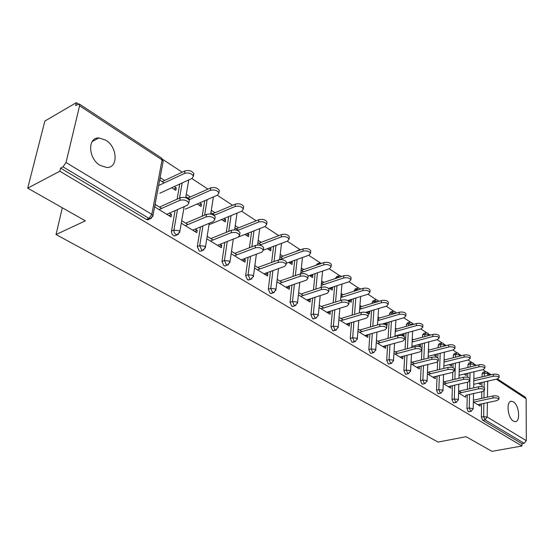 <?xml version="1.0" encoding="UTF-8"?>
<svg xmlns="http://www.w3.org/2000/svg" width="554" height="554" viewBox="0 0 554 554"><rect width="100%" height="100%" fill="white"/><g stroke="black" fill="none" stroke-linecap="round" stroke-linejoin="round"><path stroke-width="0.83" d="M513.392 401.872L511.688 401.269C505.982 400.397 507.409 417.875 513.35 421.054L514.971 421.608C520.698 422.397 519.271 405.147 513.392 401.872M105.779 140.134L98.931 137.925C87.269 137.212 88.169 158.693 100.205 165.438L106.749 167.495C118.452 168.125 117.6 147.059 105.779 140.134M497.485 378.915L525.289 397.19L526.141 398.769L526.3 440.672L524.202 443.318L521.958 443.719L521.965 445.991L491.931 451.344L466.108 436.697L438.096 442.071L56.037 234.536L85.371 220.845L27.7 188.152L44.853 121.056L76.348 102.656L75.656 105.551L79.222 103.958L79.582 105.779L66.023 162.523L151.824 214.37L162.08 159.905L79.582 105.779M485.844 371.658L482.832 369.677M476.385 365.439L473.871 363.791M471.773 362.413L468.123 360.017M461.53 355.689L459.356 354.255M457.23 352.856L452.902 350.017M446.157 345.585L444.336 344.394M442.182 342.974L437.134 339.657M430.229 335.122L428.796 334.18M426.615 332.746L420.791 328.924M413.72 324.277L412.702 323.612M410.486 322.151L403.845 317.788M396.595 313.031L396.027 312.657M393.776 311.175L386.249 306.237M376.45 299.797L367.981 294.229M358.473 287.983L348.992 281.757M339.803 275.719L329.242 268.787M320.406 262.977L308.682 255.276M300.233 249.729L287.263 241.205M278.759 235.623L264.93 226.538M256.177 220.79L241.62 211.226M232.611 205.305L217.272 195.23M207.979 189.129L191.809 178.506M182.231 172.211L162.848 159.483M78.384 104L76.348 102.656M62.325 207.778L56.037 234.536M149.171 219.239L147.793 219.848L146.498 219.453L60.573 168.125L59.825 171.228L27.7 188.152M146.498 219.453L148.957 218.366L62.997 166.844L60.573 168.125M62.997 166.844L66.023 162.523M521.965 445.991L59.825 171.228M168.859 215.596L171.505 214.44L171.061 216.939L154.808 206.995L155.286 204.474L161.692 208.408M164.157 182.931L159.836 180.175L160.3 177.723L164.614 180.486M171.719 187.751L175.798 190.354L176.234 187.917L173.762 189.053M171.505 214.44L169.386 213.138M176.234 187.917L174.191 186.615M467.915 367.475L467.985 364.539L468.933 362.995L470.831 362.538M469.072 411.733L468.289 411.664L466.932 408.443L467.257 394.926M467.389 389.268L467.562 382.198M467.68 377.309L467.777 373.23M521.958 443.719L482.7 420.271L481.378 417.107L481.606 403.866M481.696 398.395L481.814 391.713M481.897 386.678L481.966 382.44M482.063 376.872L482.119 373.749L483.033 372.212L484.937 371.769M458.56 392.918L465.72 397.308L465.762 395.258M461.489 392.634L458.615 390.868M459.841 369.407L459.231 369.012M464.017 374.116L466.26 375.543L466.309 373.569M459.176 371.028L459.785 371.415M438.159 347.656L438.256 345.17L439.28 343.612L441.143 343.127M438.837 393.603L437.944 393.534L436.524 390.189L437.064 376.09M437.3 370.017L437.612 361.928M437.764 357.919L437.923 353.833M427.404 373.846L435.368 378.728L435.271 376.519M430.693 373.708L427.494 371.741M433.837 354.872L436.247 356.409L436.192 354.269M429.398 349.927L428.457 349.325M428.374 351.388L429.308 351.984M406.304 326.354L406.414 324.422L407.515 322.857L409.344 322.338M406.421 374.151L405.389 374.089L403.901 370.612L404.704 355.869M405.057 349.311L405.944 333.016M393.949 353.369L402.813 358.798L402.931 356.651L402.557 356.423M397.647 353.404L394.074 351.208M401.491 334.249L404.081 335.897L403.873 333.591M396.754 329.034L395.445 328.197M395.321 330.316L396.629 331.147M372.129 303.391L372.219 302.145L373.403 300.566L375.176 300.026M371.575 353.23L370.384 353.182L368.819 349.56L369.927 334.083M370.439 326.971L371.609 310.621M357.926 331.327L367.814 337.372L367.974 335.17L367.378 334.803M362.081 331.548L358.099 329.104M366.727 312.082L369.518 313.862L369.677 311.708L369.137 311.362M361.665 306.584L359.934 305.476M359.768 307.643L361.499 308.751M335.371 278.544L336.687 276.571L338.376 276.01M334.491 330.08L333.342 330.856L332.629 330.627L330.98 326.853L332.462 310.545M333.169 302.775L334.658 286.439M319.042 307.518L330.073 314.27L330.281 312.006L329.429 311.487M323.709 307.969L319.263 305.24M329.27 288.205L332.289 290.13L332.497 287.914L331.701 287.408M323.841 282.374L321.632 280.968M328.55 288.433L349.29 281.661L350.897 279.818C349.581 277.928 347.178 277.319 343.674 277.969L343.868 275.719L321.417 283.184L323.626 284.604M295.864 251.509L298.634 250.089M293.412 306.244L291.792 306.237L290.054 302.29L291.986 285.033M292.948 276.474L294.77 260.255M276.931 281.744L289.257 289.292L289.527 286.965L288.378 286.259M282.18 282.45L277.208 279.396M288.793 262.395L292.069 264.487L292.325 262.208L291.245 261.516M282.956 256.211L280.199 254.452M279.929 256.737L282.685 258.496M249.39 279.728L247.486 279.77L245.637 275.643L248.137 257.271M249.425 247.742L251.592 231.787M231.177 253.739L244.986 262.194L245.318 259.798L243.822 258.877M237.084 254.736L231.524 251.322M244.916 234.418L248.483 236.697L248.801 234.356L247.382 233.449M238.615 227.839L235.235 225.679M234.896 228.026L238.282 230.187M201.483 250.844L200.34 251.294L199.239 250.955L197.279 246.62L200.472 226.918M202.217 216.192L204.731 200.7M181.29 223.2L196.795 232.694L197.196 230.229L195.306 229.065M187.944 224.543L181.719 220.714M197.189 203.99L201.088 206.476L201.476 204.073L199.662 202.909M190.368 196.961L186.262 194.336M185.846 196.76L189.96 199.378M175.916 235.402L174.662 235.928L173.187 235.374L171.996 233.975L171.394 231.807L175.064 210.645M177.086 199.198L179.766 184.046M221.565 219.529L225.291 221.905L225.644 219.543L224.031 218.505M215.007 212.736L211.282 210.347M210.908 212.736L214.64 215.118M206.781 238.809L221.413 247.763L221.78 245.332L220.09 244.3M213.055 239.972L207.168 236.357M225.956 265.601L224.903 265.996L223.885 265.678L221.981 261.446L224.806 242.437M226.309 232.348L228.65 216.593M267.305 248.691L270.726 250.872L271.01 248.573L269.763 247.77M261.239 242.32L258.185 240.367M257.88 242.687L260.941 244.639M254.535 268.039L267.582 276.024L267.88 273.662L266.564 272.852M260.103 268.884L254.854 265.657M271.855 293.267L270.103 293.281L268.309 289.243L270.511 271.453M271.626 262.437L273.614 246.322M309.43 275.553L312.574 277.561L312.809 275.317L311.874 274.715M303.8 269.556L301.334 267.977M301.085 270.234L303.564 271.813M298.412 294.894L310.074 302.034L310.309 299.735L309.312 299.125M303.363 295.462L298.661 292.581M315.939 265.331L317.248 263.877L318.896 263.302M314.118 318.695L312.622 318.675L310.926 314.817L312.622 298.052M313.446 289.908L315.101 273.614M348.355 300.372L351.257 302.221L351.437 300.039L350.772 299.61M343.113 294.707L341.153 293.454M340.959 295.656L342.926 296.909M338.861 319.651L349.304 326.043L349.484 323.806L348.771 323.37M343.265 319.983L339.062 317.4M354.089 291.217L355.391 288.793L357.129 288.239M353.611 341.631L352.538 342.337L351.866 342.123L350.26 338.425L351.548 322.546M352.15 315.122L353.48 298.765M384.428 323.37L387.114 325.08L387.253 322.954L386.824 322.677M379.532 318.017L378.022 317.047M377.876 319.194L379.386 320.157M376.277 342.552L385.639 348.286L385.778 346.105L385.293 345.814M380.196 342.677L376.429 340.364M389.524 315.094L389.628 313.488L390.771 311.909L392.571 311.383M389.317 363.888L388.209 363.833L386.685 360.28L387.634 345.177M388.063 338.356L389.088 322.026M417.951 344.74L420.444 346.333L420.32 344.117M413.367 339.664L412.245 338.951M412.141 341.042L413.263 341.756M410.978 363.798L419.385 368.943L419.205 366.651M414.468 363.736L411.089 361.658M422.508 337.206L422.612 334.983L423.671 333.418L425.52 332.912M422.917 384.054L421.954 383.984L420.507 380.577L421.172 366.166M421.462 359.858L422.21 343.612M449.183 364.657L451.51 366.139L451.524 364.082M444.883 359.837L444.114 359.338M444.038 361.374L444.814 361.866M443.255 383.555L450.811 388.174L450.776 386.048M446.358 383.333L443.325 381.471M453.283 357.739L453.373 355.024L454.356 353.466L456.24 352.995M454.218 402.827L453.38 402.758L451.988 399.476L452.417 385.674M452.597 379.815L452.833 372.316M452.978 367.704L453.103 363.694M474.307 378.666L473.843 378.368M478.358 383.257L480.526 384.635L480.56 382.759M473.802 380.356L474.272 380.653M473.351 401.975L480.145 406.13L480.179 404.171M197.196 230.229L194.551 231.323M201.476 204.073L199.004 205.146M221.78 245.332L219.135 246.371M225.644 219.543L223.179 220.561M245.318 259.798L242.68 260.782M248.801 234.356L246.336 235.325M267.88 273.662L265.248 274.597M271.01 248.573L268.552 249.487M289.527 286.965L286.903 287.851M292.325 262.208L289.881 263.088M310.309 299.735L307.699 300.573M312.809 275.317L310.365 276.148M330.281 312.006L327.677 312.809M332.497 287.914L330.066 288.71M349.484 323.806L346.894 324.575M351.437 300.039L349.02 300.794M367.974 335.17L365.398 335.897M369.677 311.708L367.267 312.428M385.778 346.105L383.216 346.797M387.253 322.954L384.857 323.64M402.931 356.651L400.383 357.309M404.191 333.799L401.816 334.457M419.482 366.817L416.947 367.447M420.541 344.256L418.173 344.886M435.451 376.63L432.937 377.232M436.323 354.359L433.969 354.955M450.873 386.11L448.373 386.685M451.572 364.116L449.232 364.684M465.776 395.265L482.749 391.505L484.549 390.106C483.587 388.853 481.578 388.43 478.511 388.832L478.552 386.761C481.613 386.353 483.621 386.775 484.577 388.029L484.577 388.382M166.74 214.301L187.529 205.174L188.859 202.993C186.947 200.278 183.942 199.392 179.828 200.313L180.279 197.764C184.385 196.836 187.391 197.73 189.295 200.451L189.059 201.815M159.51 207.071L180.279 197.764M159.046 209.585L179.828 200.313M159.843 193.221L192.113 178.367L193.436 176.117C191.573 173.333 188.609 172.426 184.551 173.395L184.981 170.916C189.039 169.94 192.003 170.847 193.858 173.637L193.166 175.514M184.551 173.395L158.624 185.521M184.981 170.916L162.142 181.643M192.66 230.166L213.442 221.531L214.82 219.412C213.02 216.856 210.111 216.018 206.088 216.891L206.49 214.377C210.506 213.498 213.415 214.343 215.215 216.898L215.021 218.144M185.728 223.179L206.49 214.377M185.306 225.658L206.088 216.891M217.452 245.339L238.213 237.16L239.64 235.104C237.929 232.694 235.111 231.904 231.177 232.728L231.544 230.249C235.471 229.418 238.282 230.215 239.986 232.625L239.827 233.76M210.797 238.58L231.544 230.249M210.409 241.032L231.177 232.728M241.191 259.868L261.904 252.118L263.379 250.117C261.758 247.846 259.023 247.098 255.179 247.873L255.498 245.429C259.341 244.646 262.07 245.401 263.69 247.68L263.559 248.711M234.792 253.33L255.498 245.429M234.446 255.74L255.179 247.873M263.933 273.794L284.597 266.439L286.106 264.493C284.569 262.347 281.917 261.64 278.15 262.374L278.44 259.964C282.201 259.23 284.853 259.937 286.39 262.09L286.279 263.032M257.783 267.457L278.44 259.964M257.471 269.833L278.15 262.374M285.753 287.145L306.348 280.172L307.899 278.281C306.431 276.245 303.855 275.573 300.164 276.266L300.42 273.891C304.111 273.198 306.681 273.87 308.142 275.906L308.052 276.765M279.832 281.003L300.42 273.891M279.555 283.35L300.164 276.266M185.306 209.17L217.57 195.098L218.948 192.91C217.182 190.285 214.315 189.433 210.34 190.347L210.735 187.903C214.703 186.982 217.563 187.834 219.322 190.465L219.128 191.753M210.34 190.347L188.983 199.807M210.735 187.903L187.896 198.062M209.689 224.446L241.918 211.102L243.338 208.969C241.669 206.497 238.892 205.693 235.007 206.552L235.36 204.142C239.238 203.276 242.015 204.08 243.684 206.559L243.518 207.729M235.007 206.552L213.989 215.388M235.36 204.142L212.542 213.775M238.961 236.766L265.228 226.42L266.689 224.349C265.103 222.009 262.409 221.247 258.607 222.064L258.919 219.689C262.721 218.865 265.414 219.626 266.993 221.967L266.862 223.033M258.607 222.064L237.5 230.499M258.919 219.689L236.149 228.83M263.392 250.166L287.561 241.094L289.063 239.079C287.554 236.87 284.936 236.149 281.217 236.925L281.494 234.577C285.22 233.802 287.831 234.522 289.333 236.738L289.223 237.708M281.217 236.925L259.521 245.18M281.494 234.577L258.78 243.261M286.245 263.302L308.98 255.172L310.517 253.213C309.084 251.121 306.542 250.443 302.893 251.17L303.142 248.857C306.784 248.123 309.326 248.801 310.759 250.9L310.669 251.786M302.893 251.17L279.583 259.625M303.142 248.857L280.497 257.104M306.701 299.97L327.213 293.336L328.799 291.501C327.4 289.576 324.893 288.939 321.278 289.597L321.507 287.256C325.122 286.598 327.622 287.235 329.014 289.167L328.944 289.95M300.995 294.008L321.507 287.256M300.746 296.321L321.278 289.597M308.135 275.996L329.54 268.683L331.112 266.779C329.741 264.798 327.269 264.147 323.695 264.84L323.917 262.554C327.49 261.862 329.955 262.513 331.327 264.5L331.25 265.304M323.695 264.84L300.815 272.762M323.917 262.554L301.355 270.407M326.825 312.283L347.247 305.981L348.868 304.201C347.531 302.373 345.094 301.771 341.548 302.387L341.749 300.081C345.294 299.458 347.725 300.06 349.055 301.895L348.999 302.609M321.327 306.501L341.749 300.081M321.105 308.786L341.548 302.387M343.868 275.719C347.372 275.061 349.775 275.677 351.084 277.561L351.021 278.302M343.674 277.969L321.202 285.407M346.181 324.132L366.499 318.135L368.147 316.41C366.873 314.672 364.497 314.097 361.021 314.679L361.201 312.401C364.671 311.812 367.046 312.394 368.313 314.132L368.265 314.783M340.869 318.515L361.201 312.401M340.675 320.759L361.021 314.679M347.697 300.573L368.278 294.139L369.913 292.346C368.659 290.559 366.312 289.971 362.877 290.594L363.043 288.364C366.478 287.741 368.826 288.329 370.072 290.123L370.024 290.795M362.877 290.594L340.793 297.581M363.043 288.364L340.987 295.386M364.802 335.53L385.016 329.824L386.692 328.141C385.473 326.493 383.16 325.946 379.746 326.5L379.899 324.249C383.306 323.695 385.619 324.242 386.837 325.897L386.796 326.493M359.671 330.066L379.899 324.249M359.498 332.289L379.746 326.5M365.675 312.394L386.547 306.147L388.209 304.402C387.004 302.699 384.718 302.145 381.346 302.733L381.491 300.538C384.864 299.943 387.149 300.503 388.347 302.214L388.306 302.823M381.346 302.733L359.636 309.312M381.491 300.538L359.809 307.145M382.731 346.506L402.834 341.07L404.538 339.443C403.367 337.871 401.11 337.344 397.765 337.871L397.89 335.655C401.234 335.122 403.492 335.648 404.655 337.227L404.628 337.767M377.773 341.195L397.89 335.655M377.627 343.383L397.765 337.871M382.288 323.986L404.136 317.705L405.819 316.015C404.669 314.395 402.439 313.862 399.129 314.416L399.254 312.248C402.564 311.687 404.794 312.221 405.937 313.848L405.909 314.409M399.129 314.416L377.773 320.621M399.254 312.248L377.925 318.488M400.009 357.081L419.994 351.901L421.719 350.322C420.604 348.819 418.402 348.321 415.112 348.819L415.216 346.631C418.505 346.132 420.708 346.631 421.823 348.134L421.802 348.632M395.217 351.908L415.216 346.631M395.092 354.068L415.112 348.819M394.981 336.043L421.082 328.847L422.792 327.199C421.691 325.655 419.51 325.143 416.255 325.676L416.366 323.536C419.613 323.003 421.788 323.515 422.889 325.066L422.868 325.579M416.255 325.676L395.244 331.534M416.366 323.536L395.376 329.422M416.67 367.281L436.538 362.344L438.283 360.806C437.21 359.373 435.056 358.895 431.829 359.366L431.919 357.212C435.139 356.734 437.293 357.219 438.366 358.653L438.346 359.103M412.038 362.247L431.919 357.212M411.927 364.38L431.829 359.366M411.871 346.354L437.425 339.581L439.156 337.988C438.089 336.513 435.963 336.022 432.771 336.527L432.854 334.415C436.046 333.91 438.172 334.401 439.232 335.876L439.218 336.347M432.771 336.527L412.086 342.067M432.854 334.415L412.197 339.983M432.75 377.122L452.486 372.406L454.252 370.917C453.22 369.553 451.115 369.096 447.944 369.539L448.013 367.413C451.185 366.963 453.29 367.42 454.322 368.791L454.308 369.206M428.263 372.212L448.013 367.413M428.173 374.317L447.944 369.539M428.159 356.319L453.186 349.948L454.938 348.397C453.92 346.984 451.835 346.52 448.698 346.991L448.768 344.913C451.905 344.429 453.982 344.9 455 346.312L454.986 346.742M448.698 346.991L428.332 352.24M448.768 344.913L428.422 350.176M448.276 386.623L467.881 382.121L469.667 380.681C468.67 379.372 466.613 378.936 463.497 379.358L463.553 377.253C466.669 376.831 468.719 377.267 469.716 378.583L469.702 378.957M443.927 381.838L463.553 377.253M443.851 383.915L463.497 379.358M443.879 365.959L468.407 359.948L470.173 358.438C469.196 357.095 467.161 356.644 464.072 357.101L464.127 355.038C467.209 354.588 469.238 355.031 470.221 356.388L470.214 356.783M464.072 357.101L444.017 362.067M464.127 355.038L444.086 360.031M459.058 391.138L478.552 386.761M458.996 393.188L478.511 388.832M459.051 375.28L483.109 369.608L484.895 368.147C483.947 366.859 481.959 366.429 478.919 366.859L478.961 364.823C481.994 364.394 483.981 364.823 484.923 366.118L484.923 366.478M478.919 366.859L459.162 371.568M478.961 364.823L459.218 369.56M477.77 404.676L497.111 400.57L498.925 399.212C498.004 398.014 496.031 397.606 493.018 397.987L493.039 395.944C496.052 395.556 498.018 395.965 498.946 397.163L498.939 397.481M473.684 400.126L493.039 395.944M473.635 402.149L493.018 397.987M473.718 384.31L497.326 378.95L499.119 377.53C498.205 376.291 496.259 375.875 493.275 376.291L493.295 374.282C496.28 373.867 498.226 374.282 499.14 375.522L499.133 375.854M493.275 376.291L473.795 380.757M493.295 374.282L473.836 378.777M147.793 219.848L150.245 218.768L148.957 218.366L151.824 214.37L152.973 215.617L152.745 216.593M151.748 217.999L150.245 218.768L152.973 215.617L163.181 161.214L162.08 159.905L161.581 158.098L79.374 104.062M526.141 398.769L496.294 379.185M489.985 375.044L487.797 373.611L487.769 375.557M487.693 381.138L487.458 397.149M487.381 402.64L487.174 417.03L526.3 440.672M524.202 443.318L484.992 419.814L482.7 420.271M481.378 417.107L483.663 416.643L487.174 417.03L484.992 419.814L483.663 416.643L483.877 403.381M484.307 376.36L484.355 373.23L485.269 371.692L486.959 371.997L487.797 373.611L484.355 373.23L482.119 373.749M171.449 231.115L173.901 230.083L177.495 209.578M179.51 198.11L182.176 182.938M161.726 158.195L163.181 161.214L163.001 162.183M174.662 235.928L177.114 234.903L179.808 231.794L178.741 230.637L173.901 230.083L174.129 232.244L175.369 234.12L177.114 234.903L178.485 234.245M197.279 246.62L199.731 245.637L202.909 225.907M204.641 215.16L207.141 199.648M221.981 261.446L224.432 260.519L227.237 241.482M228.733 231.378L231.06 215.596M245.637 275.643L248.081 274.763L250.56 256.363M251.848 246.821L253.995 230.838M268.309 289.243L270.747 288.412L272.928 270.587M274.036 261.564L276.01 245.429M290.054 302.29L292.484 301.501L294.403 284.216M295.351 275.643L297.159 259.404M310.926 314.817L313.349 314.07L315.025 297.276M315.842 289.119L317.477 272.803M330.98 326.853L333.39 326.14L334.858 309.811M335.558 302.027L337.026 285.67M337.739 277.755L337.767 277.374L335.405 278.163M350.26 338.425L352.663 337.746L353.937 321.846M354.532 314.409L355.841 298.031M356.444 290.469L356.513 289.631L354.158 290.379M368.819 349.56L371.208 348.916L372.302 333.411M372.8 326.292L373.957 309.915M374.469 302.678L374.559 301.431L372.219 302.145M386.685 360.28L389.06 359.664L389.995 344.54M390.418 337.711L391.422 321.355M391.851 314.416L391.955 312.802L389.628 313.488M403.901 370.612L406.262 370.03L407.051 355.259M407.398 348.695L408.27 332.379M408.623 325.704L408.727 323.771L406.414 324.422M420.507 380.577L422.854 380.016L423.505 365.585M423.789 359.269L424.523 343.002M424.814 336.583L424.911 334.36L422.612 334.983M436.524 390.189L438.858 389.656L439.384 375.536M439.613 369.456L440.215 353.251M440.444 347.067L440.541 344.574L438.256 345.17M451.988 399.476L454.308 398.963L454.723 385.148M454.896 379.275L455.381 363.14M455.561 357.178L455.637 354.449L453.373 355.024M466.932 408.443L469.238 407.952L469.543 394.42M469.674 388.756L470.041 372.69M470.173 366.935L470.235 363.999L467.985 364.539M483.961 397.904L484.071 390.999M484.134 387.461L484.217 381.928M184.143 206.663L179.614 232.68M200.34 251.294L202.792 250.325L205.451 247.25L204.461 246.184L199.731 245.637L201.691 249.986L202.792 250.325L204.045 249.764M209.239 223.276L205.285 248.06M224.903 265.996L227.355 265.075L229.972 262.042L229.058 261.045L224.432 260.519L226.337 264.757L227.355 265.075L228.497 264.59M233.289 239.099L229.841 262.776M248.434 280.068L250.879 279.202L253.462 276.204L252.603 275.276L248.081 274.763L249.93 278.897L250.879 279.202L251.918 278.78M256.363 254.189L253.351 276.875M270.982 293.558L273.42 292.734L275.968 289.777L275.172 288.911L270.747 288.412L272.54 292.457L274.368 292.373M278.503 268.607L275.871 290.386M300.621 249.771L299.416 249.806L298.239 250.643M292.616 306.501L295.047 305.718L297.553 302.796L296.812 301.992L292.484 301.501L294.229 305.455L295.912 305.406M299.769 282.395L297.477 303.357M321.666 263.337L319.616 263.046L318.315 264.507M313.384 318.924L315.808 318.176L318.28 315.295L317.587 314.547L313.349 314.07L315.046 317.934L316.597 317.913M320.205 295.601L318.218 315.808M341.091 276.107L339.041 275.788L337.767 277.374L339.484 277.173M333.342 330.856L335.759 330.149L338.196 327.31L337.545 326.604L333.39 326.14L335.038 329.921L336.479 329.921M339.858 308.266L338.141 327.774M359.74 288.364L357.739 288.045L356.513 289.631L359.234 289.583M352.538 342.337L354.941 341.666L357.344 338.861L356.734 338.203L352.663 337.746L354.269 341.451L355.599 341.465M358.777 320.413L357.302 339.283M377.696 300.164L375.744 299.853L374.559 301.431L377.96 301.611M371.007 353.383L373.396 352.746L375.771 349.976L375.196 349.359L371.208 348.916L372.773 352.538L373.998 352.566M376.99 332.088L375.737 350.363M395.002 311.542L393.091 311.23L391.955 312.802L395.805 313.259M388.797 364.02L391.172 363.41L393.513 360.682L392.973 360.1L389.06 359.664L390.584 363.223L391.726 363.258M394.545 343.307L393.485 361.035M412.959 324.492L411.691 322.511L409.821 322.199L408.727 323.771L412.848 324.519M405.944 374.269L408.305 373.694L410.611 371L410.105 370.453L406.262 370.03L407.751 373.514L408.81 373.555M411.477 354.11L410.59 371.325M425.971 332.788L424.911 334.36L428.602 334.768L429.08 335.433L427.799 333.099L425.971 332.788M422.48 384.157L424.821 383.603L427.099 380.951L426.622 380.439L422.854 380.016L424.309 383.43L425.292 383.486M427.806 364.511L427.079 381.249M444.585 345.994L443.352 343.328L441.559 343.016L440.541 344.574L444.163 344.983L444.592 345.779M438.429 393.693L440.762 393.167L443.006 390.549L442.556 390.064L438.858 389.656L440.278 393.008L441.192 393.063M443.574 374.539L442.992 390.819M459.591 356.174L458.38 353.203L456.621 352.898L455.637 354.449L459.197 354.851L459.605 355.592M453.837 402.903L456.157 402.405L458.366 399.822L457.943 399.365L454.308 398.963L455.693 402.252L456.551 402.308M458.802 384.206L458.359 400.071M474.106 365.986L474.127 364.851L472.908 362.759L471.184 362.448L470.235 363.999L473.739 364.387L474.12 365.086M468.726 411.802L471.025 411.324L473.206 408.776L469.238 407.952L470.588 411.179L471.392 411.241M473.525 393.541L473.199 409.004M510.456 401.525L511.688 401.269M92.165 141.568L98.931 137.925M487.146 372.122L491.183 374.767M185.68 197.723L188.755 179.912M210.693 214.086L213.408 196.912M234.633 229.855L237.05 213.117M257.568 245.048L259.743 228.58M279.576 259.688L281.529 243.358M300.697 273.808L302.47 257.499M321.001 287.422L322.601 271.051M340.544 300.462L341.977 284.05M359.352 312.955L360.633 296.529M360.585 289.146L359.892 288.461M377.482 324.949L378.604 308.523M378.77 301.362L377.856 300.268M394.954 336.458L395.93 320.06M396.207 313.142L395.161 311.646M411.809 347.531L412.647 331.167M428.076 358.182L428.782 341.873M443.789 368.438L444.363 352.192M458.968 378.327L459.425 362.15M473.642 387.862L473.982 371.762M188.859 202.993L189.295 200.451M193.858 173.637L193.436 176.117M214.82 219.412L215.215 216.898M239.64 235.104L239.986 232.625M263.379 250.117L263.69 247.68M286.106 264.493L286.39 262.09M307.899 278.281L308.142 275.906M219.322 190.465L218.948 192.91M243.684 206.559L243.338 208.969M266.993 221.967L266.689 224.349M289.333 236.738L289.063 239.079M310.759 250.9L310.517 253.213M328.799 291.501L329.014 289.167M331.327 264.5L331.112 266.779M348.868 304.201L349.055 301.895M351.084 277.561L350.897 279.818M368.147 316.41L368.313 314.132M370.072 290.123L369.913 292.346M386.692 328.141L386.837 325.897M388.347 302.214L388.209 304.402M404.538 339.443L404.655 337.227M405.937 313.848L405.819 316.015M421.719 350.322L421.823 348.134M422.889 325.066L422.792 327.199M438.283 360.806L438.366 358.653M439.232 335.876L439.156 337.988M454.252 370.917L454.322 368.791M455 346.312L454.938 348.397M469.667 380.681L469.716 378.583M470.221 356.388L470.173 358.438M484.549 390.106L484.577 388.029M484.923 366.118L484.895 368.147M498.925 399.212L498.946 397.163M499.14 375.522L499.119 377.53"/></g></svg>
